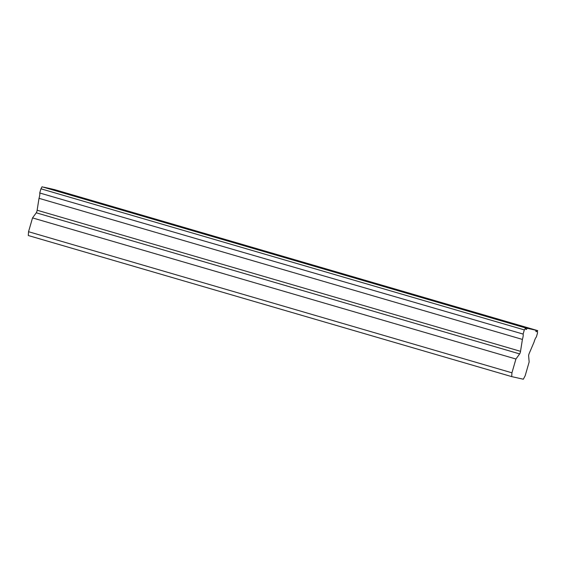 <?xml version="1.0" encoding="UTF-8"?>
<svg xmlns="http://www.w3.org/2000/svg" width="566" height="566" viewBox="0 0 566 566"><rect width="100%" height="100%" fill="white"/><g stroke="black" fill="none" stroke-linecap="round" stroke-linejoin="round"><path stroke-width="0.85" d="M525.404 327.884L42.018 186.787L40.936 188.803L39.726 192.985L523.118 334.082A5.32 1.146 -73.7 0 1 522.496 339.119A5.32 1.146 -73.7 0 1 522.404 339.416L520.529 351.33L37.137 210.227A1.84 0.396 106.3 0 1 36.91 211.316A1.84 0.396 106.3 0 1 36.266 212.809L32.531 217.91L28.548 231.713L28.3 235.52L511.692 376.616L523.324 379.213L525.17 375.767L529.153 361.964L528.637 355.915A1.84 0.396 -73.7 0 1 529.274 353.283L534.085 342.027A5.32 1.146 -73.7 0 1 536.349 337.032L537.551 332.858L537.367 330.551A5.32 1.153 -73.7 0 1 536.214 331.711A5.32 1.153 -73.7 0 1 535.861 330.219L527.243 328.294A5.32 1.153 -73.7 0 1 526.09 329.447A5.32 1.153 -73.7 0 1 525.736 327.955L524.328 329.907L523.118 334.082M39.726 192.985A5.32 1.146 -73.7 0 1 39.104 198.022A5.32 1.146 -73.7 0 1 39.012 198.319L37.137 210.227M85.416 198.843L70.304 194.662L90.411 200.605L95.081 201.807L85.416 198.843M499.75 319.783L484.637 315.602L504.745 321.545L509.414 322.754L499.75 319.783M361.639 279.47L346.526 275.288L366.634 281.231L371.303 282.441L361.639 279.47M223.528 239.156L208.415 234.975L228.523 240.918L233.192 242.128L223.528 239.156M520.529 351.33A1.84 0.396 -73.7 0 1 520.295 352.413A1.84 0.396 -73.7 0 1 519.659 353.906L515.923 359.014L511.94 372.81L511.692 376.616M42.018 186.787L525.736 327.955M535.861 330.219L52.468 189.115L43.858 187.197A5.32 1.153 -73.7 0 1 43.808 187.282M537.7 330.629L53.982 189.454A5.32 1.153 -73.7 0 1 53.933 189.546M28.548 231.713L511.94 372.81M43.858 187.197L527.243 328.294M53.982 189.454L537.367 330.551M32.531 217.91L515.923 359.014M39.012 198.319L522.404 339.416M40.936 188.803L524.328 329.907M36.266 212.809L519.659 353.906"/></g></svg>
